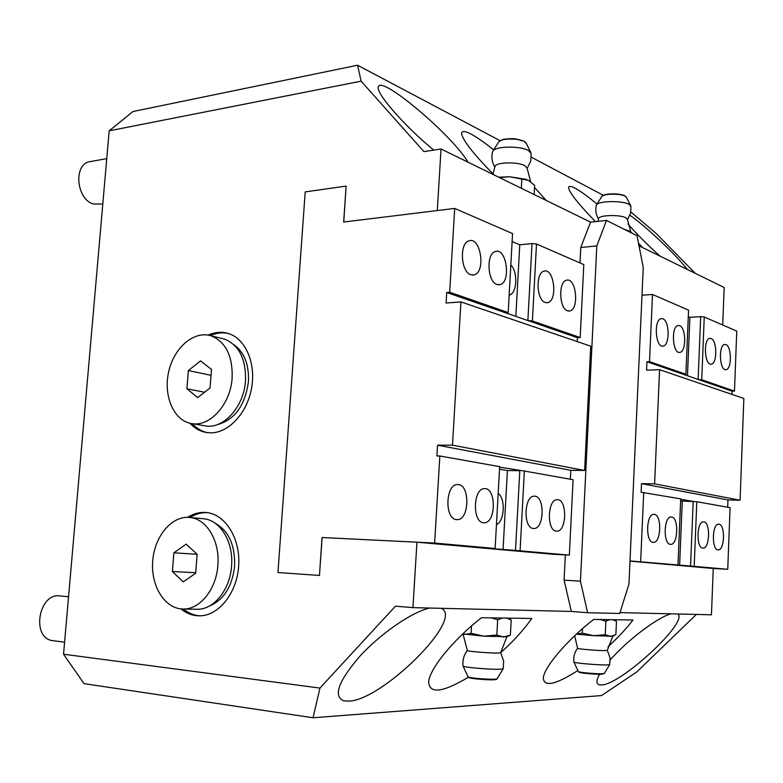 <?xml version="1.0" encoding="UTF-8"?>
<svg xmlns="http://www.w3.org/2000/svg" width="783" height="783" viewBox="0 0 783 783"><rect width="100%" height="100%" fill="white"/><g stroke="black" fill="none" stroke-linecap="round" stroke-linejoin="round"><path stroke-width="1.17" d="M214.885 523.044C228.616 530.629 235.194 544.997 234.616 566.148C232.12 586.868 223.605 600.218 209.061 606.208M202.836 518.679L203.453 518.737C220.199 519.961 233.696 542.032 231.562 566.001C230.124 589.619 213.857 609.761 197.189 609.262L196.259 609.252M183.369 609.008C188.126 612.893 193.332 615.135 198.99 615.732L200.135 615.82M207.426 512.669C201.378 512.376 195.564 513.991 189.966 517.485M217.88 565.248C216.392 589.129 200.037 609.507 183.31 609.008C165.017 609.164 150.698 586.183 152.685 561.303C154.359 536.414 171.761 515.439 189.75 517.465C206.546 518.698 220.052 541.004 217.88 565.248M195.642 573.283L183.183 581.877L172.377 571.561L173.865 552.818L186.158 544.126L197.12 554.276L195.642 573.283M197.12 554.286L173.865 552.818M195.691 572.686L172.377 571.561M187.617 517.338C193.744 513.482 200.115 511.896 206.712 512.571C225.563 514.46 240.587 538.743 238.688 565.845C237.034 592.956 218.751 615.918 199.596 615.83L196.719 615.702C191.013 615.105 185.777 612.835 181.01 608.9M109.18 130.83L361.129 81.168L357.567 65.234L132.953 111.529L109.18 130.83L63.54 654.206L84.045 683.647L313.043 717.766L319.934 688.081L63.54 654.206M319.934 688.081L395.444 606.179L412.944 607.637L416.947 542.198L322.146 537.53L319.454 575.446L322.058 537.52L434.634 543.059L439.85 455.99L436.885 455.98L437.531 445.184L570.817 470.319L584.627 470.466L452.476 445.165L437.531 445.184M512.121 241.546L519.765 244.805L532.029 243.572L527.879 320.55L507.11 313.366L508.196 312.564L512.562 233.598L454.698 208.425L343.659 222.029L346.125 186.09L343.747 222.02M437.286 210.558L441.054 148.995L423.916 151.628L361.129 81.168M208.102 335.114C215.139 331.963 222.049 331.473 228.842 333.656C245.696 339.098 256.119 363.429 251.558 388.211C247.174 413.023 228.753 432.872 210.881 432.842L205.273 432.294C199.44 431.032 194.341 428.017 189.966 423.241M587.593 612.727L580.438 581.182L596.812 245.931L606.492 220.415L637.029 235.703L643.254 267.492L628.955 584.089L619.745 613.461L587.593 612.727L571.326 611.435L564.103 580.134L565.365 554.912M579.988 262.931L580.761 247.477L590.568 222.137L441.054 148.995M499.515 469.174L507.394 470.554L519.795 470.7L515.508 550.41L569.349 555.118L552.896 554.266L416.947 542.198M571.326 611.435L412.944 607.637M596.812 245.931L580.761 247.477M606.492 220.415L590.568 222.137M580.438 581.182L564.103 580.134M680.691 499.26L693.18 501.472L690.557 566.05L727.75 569.29L713.244 568.507L711.444 614.802L620.009 612.609M713.244 568.497L629.992 561.108M639.016 245.833L724.167 287.498L722.709 325.023M690.557 566.05L630.002 560.931M642.001 295.22L652.503 294.477L688.551 310.156L685.888 374.254L684.538 374.734L698.133 379.442L701.725 379.745L704.25 316.988L700.687 316.655L698.133 379.442L732.085 391.177L734.483 391.118L701.725 379.745M688.286 316.616L689.892 317.301L700.687 316.655M704.25 316.988L736.754 331.131L734.483 391.118M652.503 294.477L649.528 361.629L646.934 361.726L646.562 370.163L659.58 369.693L743.85 398.449L740.082 500.229L654.598 483.865L641.502 483.64L727.955 499.946L740.082 500.229M731.968 394.387L732.085 391.177M646.934 361.726L684.538 374.734M659.58 369.693L654.598 483.865M641.502 483.64L641.12 492.233L680.711 498.869L677.97 564.837M727.681 507.237L727.955 499.946M680.623 500.924L696.801 501.737L730.079 507.658L727.75 569.29M689.892 317.301L687.464 375.752M649.528 361.629L685.888 374.254M662.839 318.808C669.7 320.932 669.945 345.606 663.103 346.086C655.498 348.112 653.511 319.444 661.224 318.632L662.839 318.808M679.644 325.679C686.241 327.715 686.437 351.978 679.85 352.37C672.568 354.259 670.777 326.198 678.156 325.513L679.644 325.679M643.724 492.292L640.66 561.499M671.569 517.005C678.998 517.485 678.088 545.154 670.649 544.351C663.035 544.87 663.592 516.271 671.168 516.976L671.569 517.005M654.324 514.392C662.095 514.901 661.146 543.167 653.365 542.355C645.407 542.893 645.965 513.658 653.893 514.353L654.324 514.392M694.198 566.295L696.801 501.737M682.267 501.208L679.605 565.463M687.19 343.062L686.789 352.634M679.497 528.124L679.086 537.96M703.848 521.909C710.67 522.32 709.829 548.883 703.007 548.1C696.018 548.58 696.557 521.175 703.506 521.889L703.848 521.909M718.97 524.209C725.518 524.59 724.715 550.625 718.168 549.852C711.473 550.322 711.992 523.484 718.657 524.179L718.97 524.209M725.9 344.608C731.782 346.38 731.87 369.488 725.998 369.674C719.548 371.23 718.207 344.863 724.725 344.461L725.9 344.608M711.13 338.569C717.238 340.419 717.355 363.899 711.258 364.144C704.543 365.808 703.075 338.902 709.858 338.413L711.13 338.569M577.257 341.603L577.443 337.698L580.174 337.551L583.805 264.595L536.502 244.012L532.029 243.572M346.125 186.09L305.213 191.894L277.955 572.53L319.454 575.446M515.508 550.41L481.467 547.855L495.13 548.482L434.634 543.059M439.85 455.99L499.662 466.639L495.13 548.482M570.376 479.225L570.817 470.319M520.098 550.713L524.356 471.033L499.632 467.118M584.627 470.466L590.715 346.194L460.933 301.915L452.476 445.165M507.11 313.366L446.721 292.49L446.085 303.021L460.933 301.915M580.174 337.551L532.391 320.961L527.879 320.55L577.443 337.698M508.196 312.564L449.677 292.245L454.698 208.425M446.721 292.49L449.677 292.245M569.349 555.118L573.097 479.715L524.356 471.033M556.302 531.138C546.505 530.854 547.454 499.035 557.212 499.691C567.44 498.771 566.921 531.97 556.703 531.168L556.302 531.138M533.311 528.476C523.015 528.163 523.984 495.59 534.251 496.207C545.037 495.218 544.537 529.308 533.761 528.505L533.311 528.476M532.391 320.961L536.502 244.012M545.193 302.483C536.424 300.085 535.435 272.641 544.077 271.153C554.198 267.698 557.936 300.936 547.669 302.659L545.193 302.483M567.499 310.802C559.091 308.522 558.25 281.518 566.549 280.236C576.19 277.084 579.518 309.491 569.74 310.978L567.499 310.802M503.058 549.774L507.394 470.554M498.174 493.447C505.779 498.595 504.536 521.468 496.451 524.6M515.84 316.391L519.765 244.805M510.829 264.987C518.15 271.828 517.034 293.762 509.263 295.044L509.165 295.074M496.931 284.474C487.359 281.821 486.028 253.516 495.394 251.509C506.552 247.301 511.338 282.32 499.985 284.64L496.931 284.474M470.769 274.716C460.766 271.926 459.21 243.19 468.958 240.87C480.693 236.202 486.126 272.171 474.175 274.862L470.769 274.716M456.46 519.589C444.421 519.158 445.429 484.109 457.448 484.579C470.191 483.277 469.839 520.372 457.096 519.628L456.46 519.589M483.502 522.721C472.09 522.33 473.089 488.142 484.481 488.67C496.52 487.486 496.089 523.524 484.06 522.75L483.502 522.721M630.853 211.958L656.085 233.403L695.265 273.355M696.381 614.44L636.648 672.049L601.471 695.578L313.043 717.766M603.37 195.339L531.334 157.207M500.083 140.666L357.567 65.234M433.782 150.111C403.676 125.525 374.186 91.141 378.541 86.541C381.918 75.785 452.701 135.704 467.989 162.169M659.971 256.09C647.11 244.492 636.442 233.794 627.946 223.977M629.943 215.256C645.662 226.16 675.827 254.563 687.425 269.518M595.462 221.609C577.903 203.521 568.918 192.089 568.507 187.303C569.926 184.103 579.449 189.682 597.067 204.05M638.488 243.151L642.471 247.526M493.995 174.893C473.382 153.938 462.547 140.069 461.481 133.286C462.704 128.363 473.431 133.883 493.672 149.847M534.515 187.46L546.27 200.458M632.762 233.569L629.317 230.985L625.764 230.065M629.571 231.122L624.413 229.39M627.379 219.534L625.793 217.782C619.872 214.336 598.222 215.09 598.574 218.692L598.065 221.325M630.951 206.448L629.062 204.363C622.544 200.428 598.76 200.81 596.577 204.843L596.294 205.4C595.188 210.275 595.932 214.806 598.525 218.995M534.133 194.527L534.632 185.365L528.388 180.335L509.508 176.733L499.593 177.624M521.351 188.272L521.86 178.994M528.779 180.54L525.912 179.317L509.508 176.733L498.761 177.222M530.678 181.754L527.086 168.042L524.767 165.644C517.573 161.504 495.159 162.247 494.983 166.583L494.954 166.789M531.187 153.468L528.427 150.512C520.626 145.892 496.549 146.029 493.143 150.679L492.507 151.892M677.745 613.989C689.392 621.624 620.067 685.477 601.334 684.919L599.641 684.851C596.117 684.146 596.078 680.613 599.533 674.271M610.211 659.922C627.085 640.435 657.7 617.2 670.953 613.833M441.309 608.322C464.965 618.785 381.057 701.314 348.327 701.118L343.551 700.765C333.029 695.96 338.462 681.132 359.828 656.301C380.518 633.653 411.682 612.12 429.534 608.039M577.883 670.512C556.067 684.43 544.547 687.122 543.324 678.597C543.01 668.496 566.696 640.298 593.69 619.402L632.967 619.999C626.469 628.553 618.149 637.489 608 646.797M468.342 677.256C442.571 692.593 429.348 694.139 428.683 681.895C429.427 669.044 453.24 639.672 481.486 617.718L531.716 618.472C524.072 629.522 513.726 640.925 500.67 652.689L506.875 636.765M609.712 619.647L605.885 621.193L600.17 619.5M616.338 621.252L612.854 619.696M605.885 621.193L605.249 634.69L610.515 636.432L615.869 634.651L616.475 621.34M605.249 634.69L593.69 635.688L576.415 634.142L582.317 633.144L593.69 635.688L612.756 636.256M582.532 628.641L582.317 633.144M605.582 650.585L607.305 650.35L610.016 657.671L609.712 664.601L607.647 664.904C600.111 665.315 573.352 663.025 573.88 662.026L573.88 661.997C573.273 656.878 574.516 652.308 577.6 648.275C576.64 648.941 599.201 650.8 605.582 650.585M502.569 618.032L497.665 619.774L491.264 617.865M508.539 618.12L511.211 619.96L506.591 618.09M497.665 619.774L496.823 635.042L503.557 637.019L510.399 634.993L511.211 619.96M462.978 633.711L465.259 634.416L471.102 633.3L483.835 636.178L506.865 636.765M462.978 633.858L483.835 636.178L496.823 635.042M471.513 625.96L471.102 633.3M462.988 633.878L467.363 650.477C466.756 651.329 490.246 653.276 498.096 653.012L500.66 652.689L503.655 661.116L503.224 668.721L500.151 669.211C490.902 669.7 463.144 667.341 463.076 666.079L463.047 665.981M227.941 333.372C222.098 332.237 216.245 332.981 210.363 335.623M192.236 423.662C196.602 428.399 201.681 431.404 207.495 432.656L205.273 432.294M101.545 204.001L93.5 204.011C77.272 199.939 73.034 166.936 88.185 161.973L93.04 161.102M54.096 640.846L52.539 640.651C30.703 637.842 38.915 591.928 60.369 595.971L68.552 596.744M233.686 344.51C244.237 352.017 249.151 364.408 248.436 381.673C245.079 405.565 234.665 419.903 217.175 424.699M221.227 338.315L224.643 339.147C239.099 345.205 246.048 359.054 245.49 380.695C244.002 407.503 222.352 430.454 203.981 425.629L192.51 423.691M232.15 377.856C230.623 404.968 208.846 428.203 190.435 423.349C173.063 419.708 163.06 394.701 168.854 370.985C174.364 347.192 194.37 330.24 211.302 335.907C225.798 341.995 232.747 355.981 232.15 377.856M210.059 387.967L197.688 397.578L186.922 388.779L188.37 370.545L200.575 360.865L211.498 369.488L210.059 387.967M204.569 392.234L186.922 388.779M211.048 375.331L188.37 370.545M601.579 196.807L601.716 196.592C603.35 193.616 620.43 193.323 625.147 196.21L626.488 197.531M624.315 195.76C617.121 193.362 610.172 193.264 603.468 195.476M498.497 142.281L498.888 141.654C501.404 138.239 518.669 138.111 524.316 141.498L526.274 143.387M523.435 141.018C515.86 138.219 508.441 137.974 501.159 140.304M604.3 673.449L602.783 673.732C597.312 674.094 578.079 672.411 578.402 671.599L573.88 662.026M579.782 672.059C575.456 672.597 595.912 674.623 601.873 674.232M503.205 668.76L497.048 678.822L494.807 679.194C488.112 679.624 468.175 677.882 468.058 676.864L468.028 676.806M469.379 677.344C465.679 678.137 486.674 680.221 493.828 679.752M183.31 609.008L197.189 609.262M189.75 517.465L203.453 518.737M662.457 346.115L663.103 346.086M679.272 352.389L679.85 352.37M546.338 302.747L547.669 302.659M568.575 311.057L569.74 310.978M498.223 284.787L499.985 284.64M472.139 275.048L474.175 274.862M630.834 231.915L627.369 219.328M627.389 219.798L630.628 213.054L630.902 206.115M630.599 205.537L626.253 197.071L624.912 195.916C620.782 193.098 603.204 193.078 601.716 196.592L596.577 204.843M493.026 173.924L494.983 166.583M492.605 151.54C491.225 157.109 491.988 162.326 494.885 167.19M527.106 168.56L530.776 160.995L531.158 153.243M530.757 152.372L526.01 142.858L524.072 141.185L515.283 138.865C511.035 138.151 501.6 139.462 502.617 139.609L498.888 141.654L493.143 150.679M614.019 619.715L616.427 621.301M612.639 636.315L614.107 635.59M574.653 635.796L577.6 648.275M607.305 650.379L612.737 636.276M578.402 671.599L579.479 672.411C586.516 673.674 594.052 674.28 602.058 674.232L604.27 673.497L609.683 664.62M506.777 636.814L509.283 635.561M467.363 650.448C463.849 655.019 462.41 660.216 463.047 666.02M497.048 678.822C497.254 679.272 496.256 679.585 494.034 679.752C491.01 680.104 474.097 679.174 469.369 677.814L468.058 676.864L463.076 666.079M106.762 158.626L88.185 161.973M64.588 642.148L52.539 640.651M211.302 335.907L224.643 339.147"/></g></svg>

